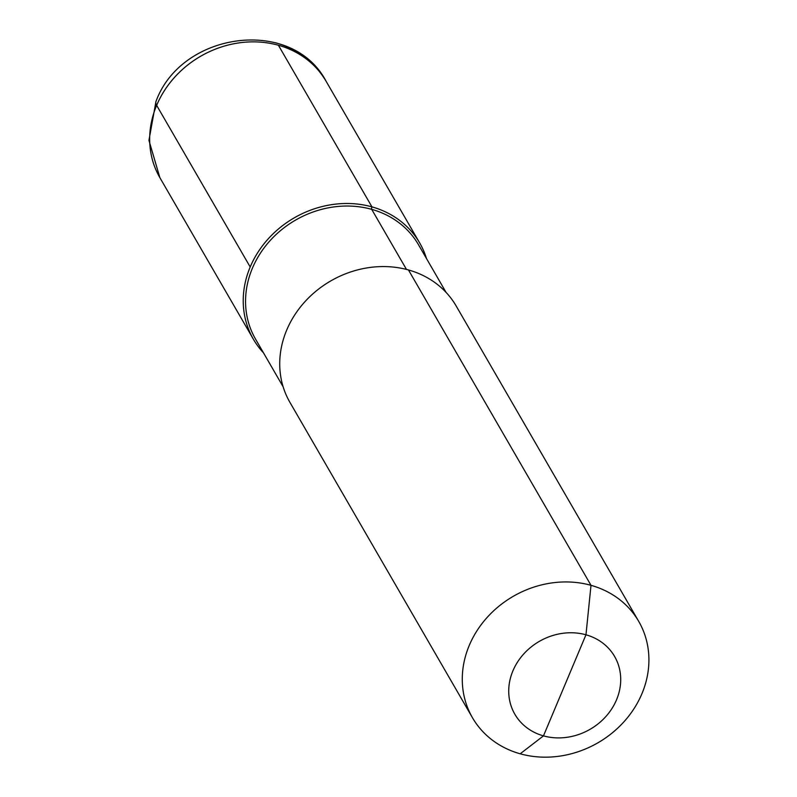 <?xml version="1.0" encoding="UTF-8"?>
<svg xmlns="http://www.w3.org/2000/svg" width="797" height="797" viewBox="0 0 797 797"><rect width="100%" height="100%" fill="white"/><g stroke="black" fill="none" stroke-linecap="round" stroke-linejoin="round"><path stroke-width="1.2" d="M408.462 269.954L591.005 585.327A96.078 84.592 -30.1 0 1 638.746 621.431A96.078 84.592 -30.1 0 1 624.24 721.464A96.078 84.592 -30.1 0 1 520.192 753.793L543.474 735.87L585.964 634.791A57.643 50.759 149.9 0 0 512.909 670.855A57.643 50.759 149.9 0 0 543.474 735.87A57.643 50.759 -30.1 0 0 616.529 699.806A57.643 50.759 -30.1 0 0 585.964 634.791A57.643 50.759 149.9 0 0 512.909 670.855A57.643 50.759 149.9 0 0 543.474 735.87A57.643 50.759 -30.1 0 0 616.529 699.806A57.643 50.759 -30.1 0 0 585.964 634.791L591.005 585.327A96.078 84.592 149.9 0 0 486.947 617.655A96.078 84.592 149.9 0 0 472.442 717.689A96.078 84.592 149.9 0 0 520.192 753.793A96.078 84.592 -30.1 0 0 624.24 721.464A96.078 84.592 -30.1 0 0 638.746 621.431L456.213 306.058A96.078 84.592 -30.1 0 0 408.462 269.954A96.078 84.592 149.9 0 0 304.404 302.282A96.078 84.592 149.9 0 0 289.899 402.316A96.078 84.592 149.9 0 1 304.404 302.282A96.078 84.592 149.9 0 1 408.462 269.954A96.078 84.592 -30.1 0 1 456.213 306.058L638.746 621.431A96.078 84.592 -30.1 0 0 591.005 585.327A96.078 84.592 149.9 0 0 486.947 617.655A96.078 84.592 149.9 0 0 472.442 717.689A96.078 84.592 149.9 0 0 520.192 753.793M406.47 269.426L371.701 209.352A1.923 0.687 105.6 0 1 371.96 206.881A96.078 84.592 149.9 0 0 261.924 246.522A96.078 84.592 149.9 0 0 263.488 352.842A96.078 84.592 149.9 0 1 261.924 246.522A96.078 84.592 149.9 0 1 371.96 206.881A96.078 84.592 -30.1 0 1 426.475 258.517A96.078 84.592 149.9 0 0 419.7 242.985A96.078 84.592 -30.1 0 1 426.475 258.517A96.078 84.592 -30.1 0 0 371.96 206.881A96.078 84.592 -30.1 0 1 419.7 242.985A96.078 84.592 149.9 0 0 332.718 204.49A96.078 84.592 149.9 0 0 250.198 266.985L156.65 105.363A28.822 8.906 -157.2 0 1 155.983 101.428C181.407 31.531 292.22 16.458 326.152 81.354A96.078 84.592 149.9 0 0 278.402 45.25L371.96 206.881A96.078 84.592 149.9 0 0 267.902 239.2A96.078 84.592 149.9 0 0 253.396 339.243A96.078 84.592 149.9 0 0 263.488 352.842M371.96 206.881L278.402 45.25A96.078 84.592 149.9 0 0 174.344 77.568A96.078 84.592 149.9 0 0 159.848 177.611L148.939 140.372L155.973 101.448M371.701 209.352A94.156 82.898 -30.1 0 1 418.495 244.729A94.156 82.898 -30.1 0 0 371.701 209.352A94.156 82.898 149.9 0 0 269.725 241.033A94.156 82.898 149.9 0 0 255.518 339.064A94.156 82.898 149.9 0 1 269.725 241.033A94.156 82.898 149.9 0 1 371.701 209.352M275.533 42.759C297.699 49.185 314.566 62.046 326.152 81.354A96.078 84.592 149.9 0 0 239.16 42.869A96.078 84.592 149.9 0 0 156.65 105.363M472.442 717.689L289.899 402.316L472.442 717.689M446.111 292.449L418.495 244.729L446.111 292.449M283.134 386.784L255.518 339.064L283.134 386.784M419.7 242.985L326.152 81.354L419.7 242.985M253.396 339.243L159.848 177.611"/></g></svg>
